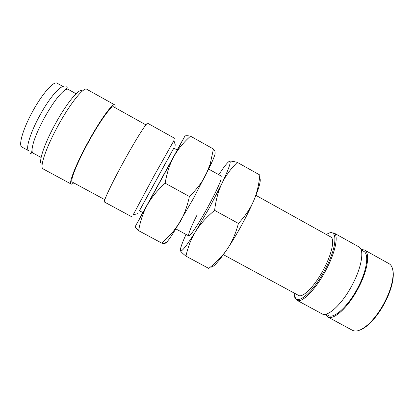 <?xml version="1.0" encoding="UTF-8"?>
<svg xmlns="http://www.w3.org/2000/svg" width="414" height="414" viewBox="0 0 414 414"><rect width="100%" height="100%" fill="white"/><g stroke="black" fill="none" stroke-linecap="round" stroke-linejoin="round"><path stroke-width="0.62" d="M40.111 114.921C49.654 97.487 60.858 84.658 63.875 86.966L57.075 83.183C53.856 80.761 42.44 93.497 32.887 110.952C23.018 128.63 18.133 145.676 21.983 147.094L28.825 150.805C25.187 149.495 30.258 132.578 40.111 114.921M173.916 140.631L153.408 176.99L133.173 214.845M173.833 148.134L139.456 210.747M174.956 138.493L147.7 123.279C146.903 122.011 135.952 139.27 124.091 160.891C111.966 182.869 102.915 202.079 104.457 202.037L131.926 216.874M145.904 124.862L113.586 106.838C111.682 105.001 100.079 120.893 88.767 141.531C77.159 162.474 69.64 181.477 72.274 182.077L104.83 199.672M115.009 107.635C115.263 106.062 115.139 105.125 114.647 104.83L86.8 89.289C83.778 86.769 70.504 102.998 58.519 124.883C46.171 147.073 39.258 167.717 43.092 168.896L71.151 184.054C71.663 184.313 72.517 183.909 73.708 182.853M114.647 104.83C112.649 102.884 100.442 119.589 88.513 141.355C76.269 163.447 68.372 183.433 71.151 184.054M82.308 91.116C80.171 87.007 67.27 102.087 55.626 123.351C43.63 144.895 37.508 164.57 42.218 164.13M76.083 93.761L68.124 89.331C67.311 88.886 66.08 89.253 64.429 90.438C58.974 94.734 52.371 103.717 44.624 117.4C36.981 131.621 32.789 142.287 32.049 149.407C31.94 151.436 32.287 152.673 33.104 153.118L41.11 157.46M173.808 232.156L193.266 198.767L210.338 165.626C214.55 156.533 215.979 152.331 214.628 153.02C215.559 152.564 215.161 151.229 213.433 149.014L210.167 164.187L206.012 174.527C202.394 181.875 196.852 189.203 189.389 196.505C187.169 206.871 183.904 215.622 179.583 222.753L172.214 232.927L161.827 243.153C164.493 243.67 165.714 243.51 165.491 242.671C165.791 243.846 168.565 240.337 173.808 232.156L172.214 232.927M177.145 149.977L184.784 136.32L173.828 156.673L147.208 205.158C151.219 197.788 157.201 190.471 165.15 183.195C166.946 172.721 169.838 163.877 173.828 156.673C177.787 149.407 183.345 142.576 190.512 136.175C187.299 135.549 185.425 135.549 184.898 136.18M139.414 210.726L173.792 148.114L177.264 150.044L142.908 212.615L139.414 210.726M360.977 249.456L364.439 249.973L389.077 263.697C392.705 265.855 393.864 271.263 392.56 279.916C391.266 287.28 388.368 295.182 383.856 303.622C379.053 312.332 373.785 319.313 368.046 324.56C361.443 330.31 356.263 332.23 352.495 330.331L327.686 316.907L325.394 314.262M392.814 270.026C393.476 272.826 393.46 276.361 392.757 280.635C391.494 287.854 388.658 295.591 384.239 303.845C379.545 312.373 374.385 319.204 368.76 324.343C365.531 327.231 362.555 329.146 359.838 330.082M364.439 249.973C370.489 252.68 367.751 271.03 357.696 289.257C347.708 307.938 333.301 320.648 327.686 316.907M361.143 249.896L363.642 251.288C369.459 253.891 366.814 271.517 357.168 288.993C347.6 306.909 333.772 319.127 328.369 315.53L325.854 314.169M329.844 232.999L333.865 232.942C339.004 235.136 335.335 253.083 325.223 271.424C315.142 290.204 301.589 303.493 296.91 300.253L294.799 296.828M333.865 232.942L358.788 246.827C364.667 249.435 361.758 267.713 351.693 285.96C341.69 304.663 327.443 317.476 321.999 313.828L296.91 300.253M326.444 234.567C338.098 226.189 338.021 246.18 324.302 270.932C310.779 296.258 293.448 307.69 294.297 293.122M255.935 195.361L330.646 236.901C335.112 238.821 331.852 254.45 323.091 270.337C314.361 286.597 302.598 298.215 298.52 295.41L223.374 254.672M135.29 226.525C135.109 227.115 136.227 228.502 138.649 230.676C140.279 221.029 143.135 212.527 147.208 205.158L135.321 226.422L142.789 212.553M190.512 136.175L213.433 149.014M165.15 183.195L189.389 196.505M138.649 230.676L161.827 243.153M221.128 179.309C219.13 185.198 214.711 194.451 207.875 207.062C200.733 219.963 195.154 228.916 191.144 233.92C185.777 240.456 189.239 230.256 197.178 214.788M237.274 162.366L259.811 174.987C258.962 184.691 256.928 193.255 253.715 200.686L253.606 200.93C250.398 208.428 245.331 215.927 238.423 223.436C235.752 233.449 232.099 241.9 227.452 248.778L226.66 249.947C222.168 256.411 216.191 262.559 208.734 268.401L185.938 256.131C187.992 246.801 191.221 238.583 195.631 231.478C199.978 224.378 206.301 217.334 214.602 210.353C215.937 199.729 218.395 190.735 221.971 183.376C225.511 175.966 230.614 168.959 237.274 162.366C233.077 161.258 230.463 160.901 229.434 161.305C231.571 160.88 229.082 168.239 221.971 183.376L209.453 207.657L195.631 231.478C186.543 245.926 181.482 252.343 180.457 250.734C180.069 249.409 181.265 245.471 184.044 238.919L186.021 234.422M259.516 177.875C261.477 179.334 259.547 186.942 253.715 200.686L253.606 200.93C250.304 208.485 246.289 216.605 241.553 225.288C236.803 233.962 232.099 241.792 227.452 248.778L226.675 249.937C218.064 262.429 212.656 268.127 210.447 267.025M218.804 174.718L221.537 170.63C225.413 165 228.042 161.89 229.434 161.305L229.113 161.455M180.369 250.31L180.457 250.734C180.778 251.624 182.605 253.425 185.938 256.131M214.602 210.353L238.423 223.436M137.784 213.624L132.868 214.928M368.76 324.343L368.046 324.56M175.846 228.906L188.727 235.887M30.087 153.47L31.304 153.206C31.407 152.973 31.578 153.61 32.049 149.407M66.804 86.598L67.234 87.768C67.094 87.98 67.72 87.784 64.429 90.438M208.687 169.093L221.49 176.209M392.757 280.635L392.56 279.916M210.338 165.626L210.167 164.187M175.36 145.185L173.823 140.33"/></g></svg>
